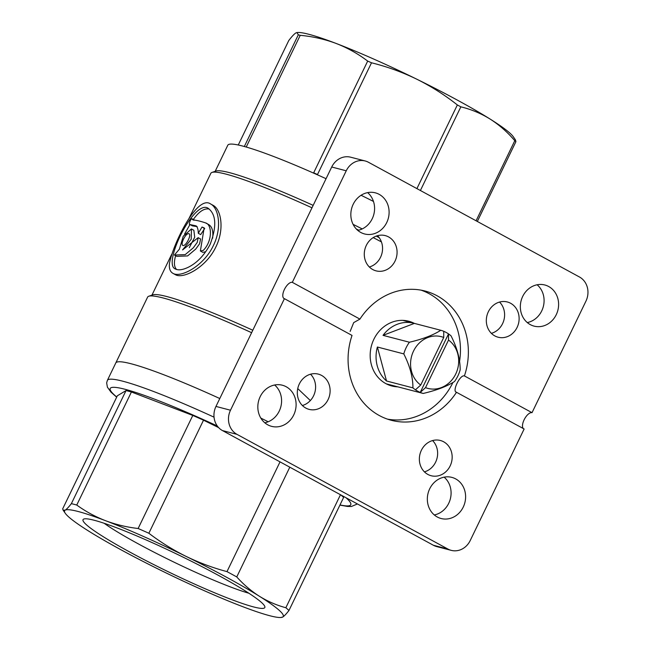 <?xml version="1.0" encoding="UTF-8"?>
<svg xmlns="http://www.w3.org/2000/svg" width="650" height="650" viewBox="0 0 650 650"><rect width="100%" height="100%" fill="white"/><g stroke="black" fill="none" stroke-linecap="round" stroke-linejoin="round"><path stroke-width="0.97" d="M523.372 428.594A9.108 3.998 -61.5 0 1 524.566 418.933A9.108 3.998 -61.5 0 1 532.025 412.677L464.409 375.919C460.07 374.4 451.709 391.69 456.519 392.243A66.796 59.678 -75.4 0 1 391.389 420.314A66.796 59.678 -75.4 0 1 352.032 335.424L284.416 298.667L230.498 410.215A18.216 16.274 104.6 0 0 236.99 434.354L447.931 549.055A18.216 16.274 104.6 0 0 451.238 550.363A18.216 16.274 104.6 0 0 470.21 540.548L524.136 429L456.121 392.08M350.123 331.435L353.706 322.611L359.921 319.101L292.313 282.344A9.108 3.998 118.5 0 0 284.627 289.031A9.108 3.998 118.5 0 0 284.017 298.504A9.108 3.998 118.5 0 0 284.416 298.667M397.808 386.839A33.459 29.892 -75.4 0 1 391.869 385.986A33.459 29.892 -75.4 0 1 371.369 346.076A33.459 29.892 -75.4 0 1 408.736 321.23A33.459 29.892 -75.4 0 1 414.334 323.383M421.054 290.152A66.796 59.678 -75.4 0 1 429.236 293.751A66.796 59.678 -75.4 0 1 459.574 361.319M452.952 382.46A66.796 59.678 -75.4 0 1 387.465 419.128M437.263 516.986A21.255 18.988 -75.4 0 1 428.789 490.945A21.255 18.988 -75.4 0 1 451.831 477.376A21.255 18.988 -75.4 0 1 464.848 502.726A21.255 18.988 -75.4 0 1 441.114 518.513A21.255 18.988 -75.4 0 1 437.263 516.986M434.289 514.946A21.255 18.988 104.6 0 0 450.328 498.948A21.255 18.988 104.6 0 0 444.129 477.157M372.791 269.563A18.216 16.274 -75.4 0 1 365.527 247.244A18.216 16.274 -75.4 0 1 385.271 235.609A18.216 16.274 -75.4 0 1 396.427 257.335A18.216 16.274 -75.4 0 1 376.09 270.863A18.216 16.274 -75.4 0 1 372.791 269.563M369.346 266.988A18.216 16.274 104.6 0 0 381.908 253.557A18.216 16.274 104.6 0 0 377.496 235.698M305.825 408.078A18.216 16.274 -75.4 0 1 298.561 385.751A18.216 16.274 -75.4 0 1 318.313 374.124A18.216 16.274 -75.4 0 1 329.469 395.85A18.216 16.274 -75.4 0 1 309.132 409.378A18.216 16.274 -75.4 0 1 305.825 408.078M302.388 405.502A18.216 16.274 104.6 0 0 314.949 392.072A18.216 16.274 104.6 0 0 310.529 374.213M427.871 474.435A18.216 16.274 -75.4 0 1 420.607 452.108A18.216 16.274 -75.4 0 1 440.351 440.481A18.216 16.274 -75.4 0 1 451.514 462.207A18.216 16.274 -75.4 0 1 431.169 475.735A18.216 16.274 -75.4 0 1 427.871 474.435M424.426 471.859A18.216 16.274 104.6 0 0 436.987 458.429A18.216 16.274 104.6 0 0 432.575 440.57M494.829 335.92A18.216 16.274 -75.4 0 1 487.565 313.601A18.216 16.274 -75.4 0 1 507.317 301.966A18.216 16.274 -75.4 0 1 518.472 323.692A18.216 16.274 -75.4 0 1 498.136 337.22A18.216 16.274 -75.4 0 1 494.829 335.92M491.384 333.344A18.216 16.274 104.6 0 0 503.953 319.914A18.216 16.274 104.6 0 0 499.533 302.055M267.759 424.824A21.255 18.988 -75.4 0 1 259.285 398.783A21.255 18.988 -75.4 0 1 282.327 385.214A21.255 18.988 -75.4 0 1 295.344 410.564A21.255 18.988 -75.4 0 1 271.611 426.351A21.255 18.988 -75.4 0 1 267.759 424.824M264.786 422.784A21.255 18.988 104.6 0 0 280.824 406.786A21.255 18.988 104.6 0 0 274.633 384.995M360.766 232.448A21.255 18.988 -75.4 0 1 352.292 206.407A21.255 18.988 -75.4 0 1 375.326 192.831A21.255 18.988 -75.4 0 1 388.342 218.189A21.255 18.988 -75.4 0 1 364.618 233.967A21.255 18.988 -75.4 0 1 360.766 232.448M357.793 230.401A21.255 18.988 104.6 0 0 373.823 214.403A21.255 18.988 104.6 0 0 367.632 192.619M530.27 324.61A21.255 18.988 -75.4 0 1 521.788 298.569A21.255 18.988 -75.4 0 1 544.83 284.993A21.255 18.988 -75.4 0 1 557.846 310.351A21.255 18.988 -75.4 0 1 534.113 326.129A21.255 18.988 -75.4 0 1 530.27 324.61M527.288 322.562A21.255 18.988 104.6 0 0 543.327 306.564A21.255 18.988 104.6 0 0 537.136 284.781M532.025 412.677L585.951 301.129A18.216 16.274 104.6 0 0 579.459 276.989L368.509 162.289A18.216 16.274 104.6 0 0 365.211 160.981L350.683 157.202A18.216 16.274 104.6 0 0 331.711 167.009L215.971 406.429A18.216 16.274 104.6 0 0 222.463 430.576L433.412 545.269A18.216 16.274 104.6 0 0 436.711 546.577L451.238 550.363M365.211 160.981A18.216 16.274 104.6 0 0 346.239 170.796L292.313 282.344M310.351 400.546L297.749 388.594M183.511 239.102C185.551 235.186 187.354 233.374 188.931 233.667C192.002 234.877 185.274 247.284 182.683 245.399C181.707 244.53 181.984 242.434 183.511 239.102M188.061 267.369C196.918 263.023 204.279 255.369 210.129 244.392C216.856 226.493 216.222 214.484 208.244 208.357C194.439 198.486 162.069 264.176 175.305 268.954C178.295 270.489 182.553 269.961 188.061 267.369M169.569 262.852C173.664 242.361 197.478 194.472 210.641 203.986C218.774 208.016 222.154 228.02 213.379 245.537C203.816 266.077 180.619 278.184 172.941 273.341C169.942 271.627 168.821 268.133 169.569 262.852M203.239 250.396C212.68 241.126 212.054 224.494 205.627 222.926C200.517 221.203 196.235 220.179 192.798 219.863L191.953 218.725C190.231 219.115 188.37 225.436 190.003 224.559L196.138 225.875C197.543 227.199 198.258 229.669 198.282 233.285L202.02 227.045L204.165 227.866L200.371 250.989L203.239 250.396M191.449 228.946L183.243 236.218L179.4 249.169L174.403 255.028L185.218 254.621L193.294 247.821L197.186 242.482L198.209 237.632L182.577 249.917L191.214 239.249L191.449 228.946L193.854 230.254L194.707 237.242L189.288 247.642M200.606 238.964L199.574 243.815L195.731 249.08L187.59 255.929L176.832 256.36L174.403 255.036M205.692 251.729L202.792 252.354M202.304 227.207L204.709 228.516L200.671 234.609L198.274 233.293M197.145 226.606L192.416 225.883M193.846 220.236L194.382 220.041M205.627 222.926L208.033 224.234C211.957 226.07 213.484 230.742 212.615 238.241M238.266 145.007L288.771 40.536C291.826 36.522 294.174 34.003 295.823 32.963L296.936 32.557L298.309 34.824A130.561 12.699 -154.2 0 1 300.235 35.319C312.829 36.498 324.829 39.219 336.237 43.493C347.571 47.905 358.053 53.771 367.681 61.092A130.561 12.699 -154.2 0 1 371.516 62.79C387.14 66.657 402.204 72.118 416.707 79.154C431.145 86.328 444.698 94.924 457.348 104.942A130.561 12.699 -154.2 0 1 460.842 106.844C471.218 109.346 480.968 113.417 490.1 119.056A121.452 11.814 25.8 0 1 513.256 136.695L515.442 139.864L515.905 141.684A130.561 12.699 -154.2 0 0 514.792 140.692C507.39 132.048 499.159 124.832 490.1 119.056A121.452 11.814 25.8 0 0 416.707 79.154A121.452 11.814 25.8 0 0 336.237 43.493A121.452 11.814 25.8 0 0 297.716 32.5L296.936 32.549M367.681 61.092L313.666 172.819L317.501 174.517L371.516 62.79M244.368 146.51L246.033 146.981M215.166 171.332L227.784 145.243A133.599 12.992 25.8 0 1 326.064 178.701M361.075 195.276A133.599 12.992 25.8 0 1 373.474 201.435M188.809 218.871L210.844 173.298A136.63 13.284 25.8 0 1 211.998 172.421L216.019 171.039A133.599 12.992 25.8 0 1 313.17 205.368M353.088 224.356A133.599 12.992 25.8 0 1 362.221 228.93M376.228 236.113A133.599 12.992 25.8 0 1 379.161 237.648M211.998 172.421A136.63 13.284 25.8 0 1 311.992 207.813M356.314 229.003A136.63 13.284 25.8 0 1 358.702 230.197M373.206 237.599A136.63 13.284 25.8 0 1 381.42 241.898M116.667 397.183L110.996 392.145L107.404 387.164L106.657 382.923L107.364 380.388L115.781 362.968A139.669 13.585 25.8 0 1 219.789 398.531A139.669 13.585 25.8 0 0 115.781 362.968L147.607 297.131A139.669 13.585 25.8 0 1 148.785 296.229A139.669 13.585 25.8 0 1 251.623 332.694M148.785 296.229L152.807 294.848A136.63 13.284 25.8 0 1 252.801 330.241M260.829 418.088A139.669 13.585 25.8 0 1 268.182 421.769A139.669 13.585 25.8 0 0 260.829 418.088M476.076 220.781L514.792 140.692M477.336 221.463L515.905 141.684M420.404 190.507L460.842 106.844M416.91 188.606L457.348 104.942M244.327 146.502L298.309 34.824M246.228 147.038L300.235 35.319M175.338 274.641C183.048 279.451 206.294 267.459 215.881 246.903C224.672 229.328 221.162 209.308 213.037 205.294L210.641 203.986M176.621 269.49C174.078 266.971 173.745 262.373 175.63 255.702M184.584 234.065L189.954 224.534M193.334 219.481C198.973 211.543 204.246 208.073 209.154 209.056M359.921 319.101A66.796 59.678 -75.4 0 1 425.059 291.029A66.796 59.678 -75.4 0 1 437.157 295.815A66.796 59.678 -75.4 0 1 464.409 375.919M383.029 335.359L409.427 342.233A32.792 29.299 104.6 0 0 403.796 353.892L377.39 347.019A32.792 29.299 104.6 0 0 386.523 380.989L412.929 387.871A32.792 29.299 104.6 0 0 415.447 389.813A32.792 29.299 104.6 0 0 420.241 392.421A32.792 29.299 104.6 0 0 423.199 393.453C436.743 390.26 447.192 386.271 454.545 381.485A32.792 29.299 104.6 0 0 460.176 369.826C460.208 359.287 457.161 347.961 451.043 335.855A32.792 29.299 104.6 0 0 448.524 333.905A32.792 29.299 104.6 0 0 446.192 332.475A32.792 29.299 104.6 0 0 443.731 331.297A32.792 29.299 104.6 0 0 440.773 330.273L414.367 323.391A32.792 29.299 104.6 0 0 413.847 323.253A32.792 29.299 104.6 0 0 383.029 335.359L414.367 323.391M423.199 393.453L396.793 386.579A32.792 29.299 104.6 0 0 397.321 386.717A32.792 29.299 104.6 0 0 397.841 386.848M412.929 387.871C412.969 377.366 409.923 366.039 403.796 353.892M386.523 380.989L377.39 347.019M443.731 331.297L443.731 337.456A26.723 23.871 104.6 0 0 413.53 351.081A26.723 23.871 104.6 0 0 420.729 385.036L415.447 389.813M409.427 342.233C422.939 339.056 433.387 335.067 440.773 330.273M425.523 387.636L420.241 392.421L448.524 333.905L448.524 340.064A26.723 23.871 104.6 0 1 455.723 374.018A26.723 23.871 104.6 0 1 425.523 387.636L448.524 340.064M443.731 337.456L420.729 385.036M248.877 593.239A91.975 8.946 25.8 0 1 138.409 543.928A91.975 8.946 25.8 0 1 104.138 523.266M217.823 575.039A100.953 9.815 25.8 0 1 264.851 606.637A100.953 9.815 25.8 0 1 169.65 572.439A100.953 9.815 25.8 0 1 83.72 519.074A100.953 9.815 25.8 0 1 217.823 575.039M280.824 617.5L282.717 617.037C284.204 616.111 286.284 613.933 288.957 610.504A129.041 12.553 25.8 0 0 285.854 607.734C276.51 605.223 267.694 601.396 259.407 596.261C251.168 591.029 243.62 584.586 236.754 576.932A129.041 12.553 25.8 0 0 226.98 571.618C212.842 567.848 199.192 562.762 186.022 556.359A121.452 11.814 25.8 0 1 259.407 596.261A121.452 11.814 25.8 0 1 282.717 617.037A121.452 11.814 25.8 0 1 280.824 617.5A121.452 11.814 25.8 0 1 242.304 606.507A121.452 11.814 25.8 0 1 161.826 570.846A121.452 11.814 25.8 0 1 88.441 530.944A121.452 11.814 25.8 0 1 65.284 513.305A121.452 11.814 25.8 0 1 65.13 510.177L63.099 510.136L62.684 508.844L117.341 395.785L126.027 390.585A129.041 12.553 -154.2 0 1 131.414 391.983L192.79 415.439A129.041 12.553 -154.2 0 1 203.515 420.184L218.644 427.619M288.957 610.504L343.614 497.445A129.041 12.553 -154.2 0 0 340.811 494.918M148.858 533.252A129.041 12.553 25.8 0 0 138.133 528.499C126.766 527.199 115.903 524.599 105.544 520.699A121.452 11.814 25.8 0 1 186.022 556.359C172.9 549.851 160.509 542.149 148.858 533.252L203.515 420.184M76.757 505.05A129.041 12.553 25.8 0 0 71.37 503.644C68.697 507.073 66.617 509.251 65.13 510.177A121.452 11.814 25.8 0 1 105.544 520.699C95.241 516.701 85.646 511.485 76.757 505.05L131.414 391.983M71.37 503.644L126.027 390.585M285.854 607.734L340.478 494.739M138.133 528.499L192.79 415.439M236.754 576.932L289.803 467.188M226.98 571.618L280.028 461.874M230.498 410.215L215.971 406.429M236.99 434.354L222.463 430.576M447.931 549.055L433.412 545.269M346.239 170.796L331.711 167.009M107.364 380.388A139.669 13.585 25.8 0 1 122.842 381.217A139.669 13.585 25.8 0 1 214.045 417.17M116.748 397.012A133.599 12.992 25.8 0 1 125.003 389.269A133.599 12.992 25.8 0 1 217.303 425.986M346.011 497.746A133.599 12.992 25.8 0 1 339.999 504.936M200.582 238.997L198.177 237.689M202.808 252.322L200.371 250.998M204.433 228.353L202.036 227.045M192.424 225.883L189.995 224.559M194.382 220.049L191.945 218.725M151.938 295.149L171.681 254.321M172.941 273.341L175.338 274.649M413.847 323.253L402.813 320.377M397.321 386.717L386.287 383.841M357.435 503.961L351.39 506.496L347.523 506.439L339.909 505.107M65.284 513.305L63.099 510.136"/></g></svg>
